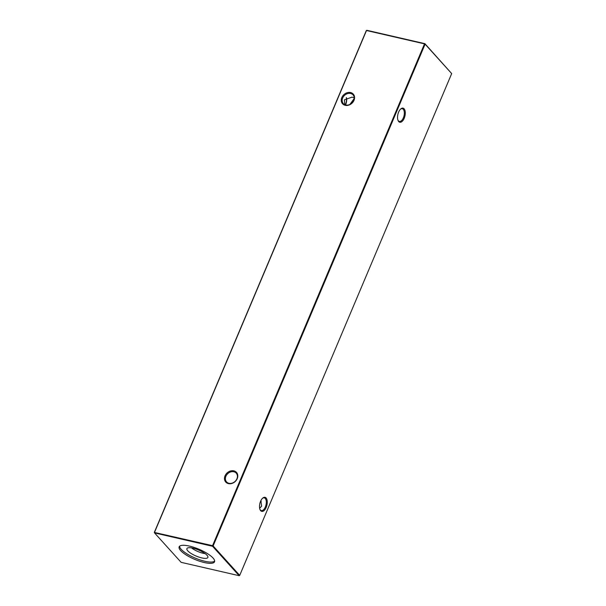 <?xml version="1.0" encoding="UTF-8"?>
<svg xmlns="http://www.w3.org/2000/svg" width="606" height="606" viewBox="0 0 606 606"><rect width="100%" height="100%" fill="white"/><g stroke="black" fill="none" stroke-linecap="round" stroke-linejoin="round"><path stroke-width="0.91" d="M260.663 501.109A6.53 5.333 137.9 0 1 261.231 501.336M350.609 92.559A7.227 5.908 137.9 0 1 354.01 100.346A7.227 5.908 137.9 0 1 345.223 105.323A7.227 5.908 137.9 0 1 341.822 97.536A7.227 5.908 137.9 0 1 350.609 92.559M345.753 105.005A6.53 5.333 -42.1 0 0 352.889 101.944A6.53 5.333 -42.1 0 0 353.033 94.862A6.53 5.333 -42.1 0 0 350.624 93.475A6.53 5.333 -42.1 0 0 343.488 96.536A6.53 5.333 -42.1 0 0 343.344 103.618A6.53 5.333 -42.1 0 0 345.753 105.005M233.833 470.862A7.227 5.908 137.9 0 1 237.234 478.642A7.227 5.908 137.9 0 1 228.439 483.618A7.227 5.908 137.9 0 1 225.038 475.839A7.227 5.908 137.9 0 1 233.833 470.862M228.97 483.3A6.53 5.333 -42.1 0 0 236.105 480.24A6.53 5.333 -42.1 0 0 236.249 473.157A6.53 5.333 -42.1 0 0 233.84 471.771A6.53 5.333 -42.1 0 0 226.705 474.831A6.53 5.333 -42.1 0 0 226.561 481.914A6.53 5.333 -42.1 0 0 228.97 483.3M345.337 104.891A7.227 3.621 103 0 0 345.397 104.747A7.227 3.621 103 0 0 346.337 97.687M346.435 97.627A6.53 3.272 -77 0 1 345.715 104.58A6.53 3.272 -77 0 1 345.556 104.952M404.21 118.291A7.227 3.621 -77 0 1 398.051 120.473A7.227 3.621 -77 0 1 398.619 112.11A7.227 3.621 -77 0 1 400.695 108.982A7.227 3.621 -77 0 1 404.831 110.057A7.227 3.621 -77 0 1 404.21 118.291M397.922 120.132A6.53 3.272 103 0 0 399.362 121.427A6.53 3.272 103 0 0 403.346 117.859A6.53 3.272 103 0 0 402.293 108.701A6.53 3.272 103 0 0 400.43 109.239M266.185 507.434A7.227 3.621 -77 0 1 260.027 509.623A7.227 3.621 -77 0 1 260.603 501.253A7.227 3.621 -77 0 1 262.678 498.132A7.227 3.621 -77 0 1 266.807 499.208A7.227 3.621 -77 0 1 266.185 507.434M259.906 509.275A6.53 3.272 103 0 0 261.337 510.57A6.53 3.272 103 0 0 265.33 507.002A6.53 3.272 103 0 0 264.269 497.844A6.53 3.272 103 0 0 262.413 498.382M259.663 508.313L261.625 506.146L260.868 500.67M344.769 104.664L344.375 99.854L352.056 97.127L354.207 97.846M214.668 561.088A19.21 5.492 22.9 0 1 204.805 561.254A19.21 5.492 22.9 0 1 179.55 546.256M204.267 562.527A19.21 5.492 -157.1 0 0 214.539 561.785A19.21 5.492 -157.1 0 0 207.358 553.551A19.21 5.492 -157.1 0 0 189.42 546.089A19.21 5.492 -157.1 0 0 179.141 546.832A19.21 5.492 -157.1 0 0 186.33 555.066A19.21 5.492 -157.1 0 0 204.267 562.527M192.981 548.165A11.393 3.257 22.9 0 1 207.934 557.27A11.393 3.257 22.9 0 1 201.783 557.906A11.393 3.257 22.9 0 1 190.882 553.316A11.393 3.257 22.9 0 1 186.989 548.422A11.393 3.257 22.9 0 1 192.981 548.165M205.154 553.626A10.378 2.962 22.9 0 1 203.169 553.278A10.378 2.962 22.9 0 1 191.541 547.877M354.184 98.573L349.867 104.474M154.318 532.416L212.554 545.673L424.518 43.874L366.501 30.512L154.53 532.31L154.538 532.916L181.126 562.338L239.15 575.7L212.562 546.279L154.538 532.916L154.318 532.416L366.289 30.618L366.85 30.3L424.874 43.662L451.682 73.584L425.094 44.162L213.123 545.961L239.711 575.382L451.682 73.584M199.465 550.399A9.06 2.591 22.9 0 1 197.821 549.703M239.15 575.7L239.711 575.382M425.094 44.162L424.518 43.874L425.094 44.162M213.123 545.961L212.554 545.673L212.562 546.279L213.123 545.961M366.289 30.618L366.85 30.3"/></g></svg>
